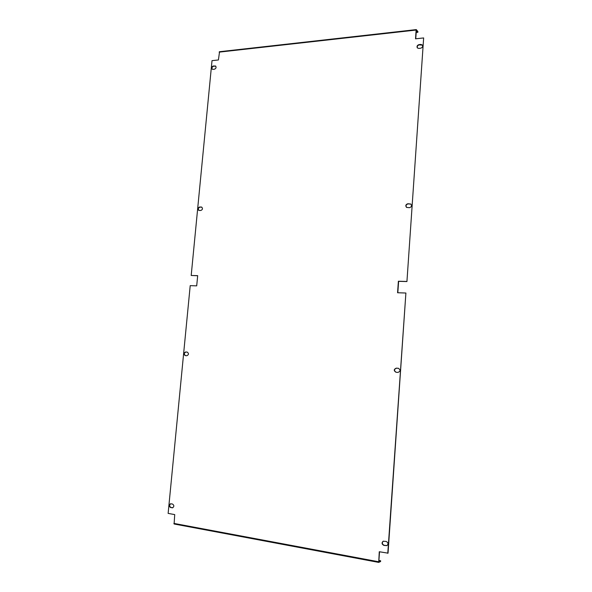 <?xml version="1.0" encoding="UTF-8"?>
<svg xmlns="http://www.w3.org/2000/svg" width="592" height="592" viewBox="0 0 592 592"><rect width="100%" height="100%" fill="white"/><g stroke="black" fill="none" stroke-linecap="round" stroke-linejoin="round"><path stroke-width="0.89" d="M406.674 207.481C405.542 205.757 406.008 204.566 408.066 203.9L410.915 204.107M199.023 210.471C197.906 208.991 198.231 207.881 199.992 207.141L201.805 207.148M417.427 47.996C416.916 46.465 417.515 45.429 419.217 44.896L422.444 45.14M398.475 368.313L396.551 368.165C394.006 369.23 393.85 370.599 396.085 372.264M187.316 352.122L185.992 352.018C183.979 352.98 183.816 354.179 185.511 355.629M170.711 503.748C169.216 505.109 169.297 506.352 170.97 507.47L172.768 507.758M383.32 541.155C381.788 542.797 382.062 544.174 384.127 545.291L387.005 545.58M212.343 69.271C211.64 67.873 212.062 66.859 213.608 66.215L215.725 66.156M197.676 275.731L191.194 275.472L212.01 60.65L218.411 59.962L219.543 51.77M219.403 51.726L416.302 29.6L417.908 31.613L417.856 32.286L416.354 30.333L415.754 38.791M406.933 281.555L423.65 37.94L406.933 281.555L398.623 281.326L397.817 292.751M387.782 553.283L405.897 293.025L388.034 553.165L379.272 551.737L378.717 562.4L380.597 561.527L380.649 560.765L378.828 561.623L379.524 551.788M409.494 207.681L406.556 207.415C405.283 205.698 405.712 204.477 407.836 203.744L410.804 204.025C412.047 205.742 411.61 206.963 409.494 207.681M200.821 210.478L198.845 210.419C197.536 208.998 197.802 207.859 199.652 207L201.635 207.067C202.945 208.488 202.671 209.627 200.821 210.478M418.736 48.426L417.308 47.871C416.642 46.309 417.205 45.229 419.003 44.622L420.905 44.43L422.348 44.999C422.999 46.553 422.429 47.634 420.638 48.226L418.736 48.426M396.018 372.257L397.972 372.412C400.562 371.288 400.688 369.919 398.357 368.291L396.307 368.135C393.724 369.267 393.606 370.644 395.959 372.25L396.018 372.257M185.281 355.607L186.806 355.733C188.863 354.697 188.996 353.491 187.19 352.099L185.636 351.981C183.579 353.017 183.453 354.231 185.259 355.607L185.281 355.607M170.6 507.536L172.583 507.81C174.263 506.537 174.233 505.287 172.494 504.036L170.518 503.77C168.838 505.028 168.861 506.278 170.6 507.536L170.97 507.47M383.875 545.402L386.879 545.639C388.522 544.026 388.285 542.627 386.162 541.443L383.187 541.206C381.514 542.797 381.744 544.203 383.875 545.402L384.127 545.291M212.957 69.368L212.173 69.175C211.263 67.806 211.633 66.741 213.283 65.993L215.577 66.03C216.48 67.407 216.102 68.465 214.452 69.212L212.957 69.368M378.673 562.37L174.107 523.994L174.721 514.596L168.135 513.397L190.21 285.64L196.699 285.862L197.684 275.65L191.194 275.472M406.704 281.459L398.386 281.23L397.572 292.744L405.897 293.025M423.65 37.94L415.517 38.813L416.132 30.051L219.158 52.133M416.302 29.6L416.132 30.051M417.856 32.286L416.198 32.471M378.91 560.439L380.649 560.765M173.878 523.395L378.569 561.741M172.509 507.736L172.131 507.81M378.717 562.4L174.107 523.994"/></g></svg>
